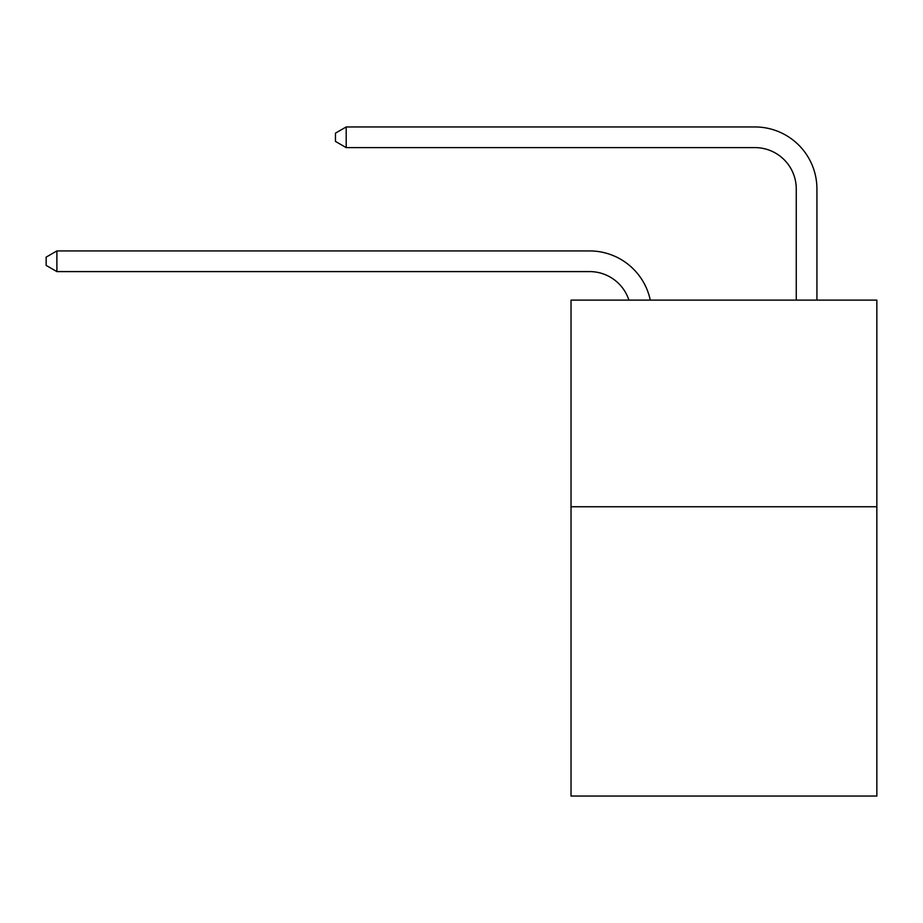 <?xml version="1.0" encoding="UTF-8"?>
<svg xmlns="http://www.w3.org/2000/svg" width="923" height="923" viewBox="0 0 923 923"><rect width="100%" height="100%" fill="white"/><g stroke="black" fill="none" stroke-linecap="round" stroke-linejoin="round"><path stroke-width="1.38" d="M876.85 506.75L876.85 796.053L571.025 796.053L571.025 300.113L876.85 300.113L876.85 506.75L571.025 506.75M628.909 300.113A41.327 41.327 -57.8 0 0 589.612 271.593A41.327 41.327 -57.8 0 1 628.909 300.113A41.327 41.327 -57.8 0 0 589.612 271.593A41.327 41.327 -57.8 0 1 628.909 300.113A41.327 41.327 -57.8 0 0 589.612 271.593A41.327 41.327 -57.8 0 1 628.909 300.113A41.327 41.327 -57.8 0 0 589.612 271.593A41.327 41.327 -57.8 0 1 628.909 300.113A41.327 41.327 -57.8 0 0 589.612 271.593A41.327 41.327 -57.8 0 1 628.909 300.113A41.327 41.327 -57.8 0 0 589.612 271.593A41.327 41.327 -57.8 0 1 628.909 300.113A41.327 41.327 -57.8 0 0 589.612 271.593A41.327 41.327 -57.8 0 1 628.909 300.113A41.327 41.327 -57.8 0 0 589.612 271.593A41.327 41.327 -57.8 0 1 628.909 300.113A41.327 41.327 -57.8 0 0 589.612 271.593A41.327 41.327 -57.8 0 1 628.909 300.113A41.327 41.327 -57.8 0 0 589.612 271.593A41.327 41.327 -57.8 0 1 628.909 300.113A41.327 41.327 -57.8 0 0 589.612 271.593A41.327 41.327 -57.8 0 1 628.909 300.113A41.327 41.327 -57.8 0 0 589.612 271.593A41.327 41.327 -57.8 0 1 628.909 300.113A41.327 41.327 -57.8 0 0 589.612 271.593A41.327 41.327 -57.8 0 1 628.909 300.113A41.327 41.327 -57.8 0 0 589.612 271.593A41.327 41.327 -57.8 0 1 628.909 300.113A41.327 41.327 -57.8 0 0 589.612 271.593A41.327 41.327 -57.8 0 1 628.909 300.113A41.327 41.327 -57.8 0 0 589.612 271.593A41.327 41.327 -57.8 0 1 628.909 300.113A41.327 41.327 -57.8 0 0 589.612 271.593A41.327 41.327 -57.8 0 1 628.909 300.113A41.327 41.327 -57.8 0 0 589.612 271.593A41.327 41.327 -57.8 0 1 628.909 300.113A41.327 41.327 -57.8 0 0 589.612 271.593A41.327 41.327 -57.8 0 1 628.909 300.113A41.327 41.327 -57.8 0 0 589.612 271.593A41.327 41.327 -57.8 0 1 628.909 300.113A41.327 41.327 -57.8 0 0 589.612 271.593A41.327 41.327 -57.8 0 1 628.909 300.113A41.327 41.327 -57.8 0 0 589.612 271.593A41.327 41.327 -57.8 0 1 628.909 300.113A41.327 41.327 -57.8 0 0 589.612 271.593A41.327 41.327 -57.8 0 1 628.909 300.113A41.327 41.327 -57.8 0 0 589.612 271.593A41.327 41.327 -57.8 0 1 628.909 300.113A41.327 41.327 -57.8 0 0 589.612 271.593A41.327 41.327 -57.8 0 1 628.909 300.113A41.327 41.327 -34.4 0 0 589.612 271.593L56.891 271.593L46.15 265.397L46.15 257.136L56.891 250.929L589.612 250.929A61.991 61.991 122.2 0 1 650.277 300.113M796.261 300.113L796.261 188.938A41.327 41.327 12.6 0 0 754.933 147.611L346.194 147.611L335.453 141.415L335.453 133.143L346.194 126.947L754.933 126.947A61.991 61.991 59.5 0 1 816.924 188.938L816.924 300.113M796.261 188.938A41.327 41.327 -120.5 0 0 754.933 147.611A41.327 41.327 -120.5 0 1 796.261 188.938A41.327 41.327 -120.5 0 0 754.933 147.611A41.327 41.327 -120.5 0 1 796.261 188.938A41.327 41.327 -120.5 0 0 754.933 147.611A41.327 41.327 -120.5 0 1 796.261 188.938A41.327 41.327 -120.5 0 0 754.933 147.611A41.327 41.327 -120.5 0 1 796.261 188.938A41.327 41.327 -120.5 0 0 754.933 147.611A41.327 41.327 -120.5 0 1 796.261 188.938A41.327 41.327 -120.5 0 0 754.933 147.611A41.327 41.327 -120.5 0 1 796.261 188.938A41.327 41.327 -120.5 0 0 754.933 147.611A41.327 41.327 -120.5 0 1 796.261 188.938A41.327 41.327 -120.5 0 0 754.933 147.611A41.327 41.327 -120.5 0 1 796.261 188.938A41.327 41.327 -120.5 0 0 754.933 147.611A41.327 41.327 -120.5 0 1 796.261 188.938A41.327 41.327 -120.5 0 0 754.933 147.611A41.327 41.327 -120.5 0 1 796.261 188.938A41.327 41.327 -120.5 0 0 754.933 147.611A41.327 41.327 -120.5 0 1 796.261 188.938A41.327 41.327 -120.5 0 0 754.933 147.611A41.327 41.327 -120.5 0 1 796.261 188.938A41.327 41.327 -120.5 0 0 754.933 147.611A41.327 41.327 -120.5 0 1 796.261 188.938A41.327 41.327 -120.5 0 0 754.933 147.611A41.327 41.327 -120.5 0 1 796.261 188.938A41.327 41.327 -120.5 0 0 754.933 147.611A41.327 41.327 -120.5 0 1 796.261 188.938A41.327 41.327 -120.5 0 0 754.933 147.611A41.327 41.327 -120.5 0 1 796.261 188.938A41.327 41.327 -120.5 0 0 754.933 147.611A41.327 41.327 -120.5 0 1 796.261 188.938A41.327 41.327 -120.5 0 0 754.933 147.611A41.327 41.327 -120.5 0 1 796.261 188.938A41.327 41.327 -120.5 0 0 754.933 147.611A41.327 41.327 -120.5 0 1 796.261 188.938A41.327 41.327 -120.5 0 0 754.933 147.611A41.327 41.327 -120.5 0 1 796.261 188.938A41.327 41.327 -120.5 0 0 754.933 147.611A41.327 41.327 -120.5 0 1 796.261 188.938A41.327 41.327 -120.5 0 0 754.933 147.611A41.327 41.327 -120.5 0 1 796.261 188.938A41.327 41.327 -120.5 0 0 754.933 147.611A41.327 41.327 -120.5 0 1 796.261 188.938A41.327 41.327 -120.5 0 0 754.933 147.611A41.327 41.327 -120.5 0 1 796.261 188.938A41.327 41.327 -120.5 0 0 754.933 147.611A41.327 41.327 -120.5 0 1 796.261 188.938M56.891 250.929L56.891 271.593M346.194 126.947L346.194 147.611"/></g></svg>
